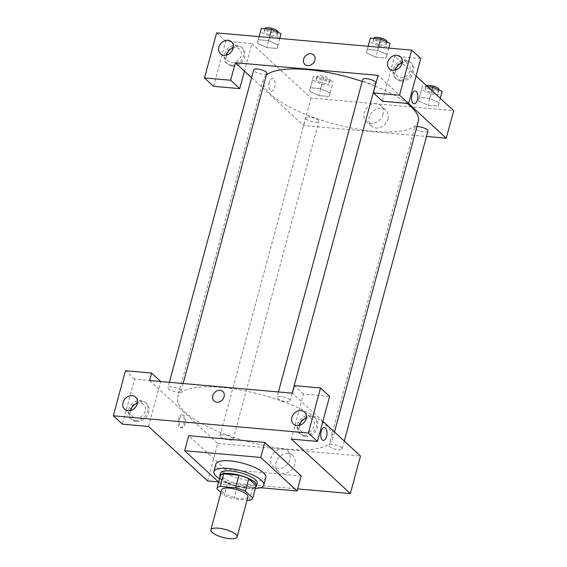 <?xml version="1.0" encoding="UTF-8"?>
<svg xmlns="http://www.w3.org/2000/svg" width="567" height="567" viewBox="0 0 567 567"><rect width="100%" height="100%" fill="white"/><g stroke="black" fill="none" stroke-linecap="round" stroke-linejoin="round"><path stroke-width="0.43" stroke-dasharray="2.83 2.13" d="M247.935 496.912A13.608 4.139 15.1 0 1 237.183 498.145A13.608 4.139 15.1 0 1 222.902 492.312A13.608 4.139 15.1 0 1 221.662 489.824M256.071 485.678A18.534 5.642 15.1 0 1 252.662 487.818L237.318 486.458L233.944 498.974L247.063 500.129M220.946 492.489L224.192 495.48A18.534 5.642 15.1 0 0 233.944 498.974M216.863 488.726L220.237 476.216L227.565 482.971L224.192 495.48M237.318 486.458A18.534 5.642 15.1 0 1 227.565 482.971M219.932 477.315A19.044 5.798 -164.9 0 0 236.666 486.451A19.044 5.798 -164.9 0 0 255.724 486.968M257.241 483.311A19.044 5.798 15.1 0 1 242.187 485.047A19.044 5.798 15.1 0 1 222.2 476.875A19.044 5.798 15.1 0 1 220.457 473.388M252.662 487.818L249.289 500.328M255.32 488.471A25.848 7.867 15.1 0 1 219.528 478.817M265.831 477.577A25.848 7.867 15.1 0 1 245.405 479.93A25.848 7.867 15.1 0 1 218.281 468.845A25.848 7.867 15.1 0 1 215.921 464.111M260.409 487.719L220.988 484.239L218.642 482.078M301.162 475.947L225.042 469.221L220.988 484.239M225.042 469.221L188.698 435.704M218.458 481.9L297.668 488.903M305.393 436.491A10.886 8.959 -47.3 0 0 316.478 430.084A10.886 8.959 -47.3 0 0 315.472 418.481A10.886 8.959 -47.3 0 0 301.509 420.409A10.886 8.959 -47.3 0 0 300.716 434.485A10.886 8.959 -47.3 0 0 305.393 436.491M291.296 439.092L303.451 394.044L329.618 396.354M304.259 435.442A10.886 8.959 132.7 0 1 299.582 433.436A10.886 8.959 132.7 0 1 300.368 419.36A10.886 8.959 132.7 0 1 314.338 417.432A10.886 8.959 132.7 0 1 315.344 429.035A10.886 8.959 132.7 0 1 304.259 435.442M299.695 425.328A8.165 6.719 -47.3 0 0 301.424 431.437A8.165 6.719 -47.3 0 0 308.618 432.316A8.165 6.719 -47.3 0 0 314.097 426.065A8.165 6.719 -47.3 0 0 312.495 419.431A8.165 6.719 -47.3 0 0 306.265 418.205M303.451 394.044L294.365 385.666M322.878 421.331L292.338 393.172M136.505 421.564A10.886 8.959 -47.3 0 0 147.59 415.157A10.886 8.959 -47.3 0 0 146.591 403.555A10.886 8.959 -47.3 0 0 132.621 405.483A10.886 8.959 -47.3 0 0 131.827 419.559A10.886 8.959 -47.3 0 0 136.505 421.564M160.73 381.428L134.57 379.117L122.415 424.166M148.575 426.476L160.702 381.541M135.371 420.523A10.886 8.959 132.7 0 1 130.694 418.51A10.886 8.959 132.7 0 1 131.487 404.434A10.886 8.959 132.7 0 1 145.45 402.506A10.886 8.959 132.7 0 1 146.456 414.108A10.886 8.959 132.7 0 1 135.371 420.523M130.814 410.402A8.165 6.719 -47.3 0 0 132.536 416.511A8.165 6.719 -47.3 0 0 139.737 417.39A8.165 6.719 -47.3 0 0 145.209 411.139A8.165 6.719 -47.3 0 0 143.607 404.505A8.165 6.719 -47.3 0 0 137.384 403.279M134.57 379.117L125.477 370.74M149.617 380.556L217.771 443.408L207.642 480.944M324.452 427.539L324.452 427.539A6.464 3.097 95.1 0 0 320.794 433.705A6.464 3.097 95.1 0 0 323.31 440.417L323.318 440.417M288.086 453.579A10.766 8.859 -47.3 0 0 277.128 459.915A10.766 8.859 -47.3 0 0 278.121 471.39A10.766 8.859 -47.3 0 0 291.934 469.483A10.766 8.859 -47.3 0 0 292.714 455.563A10.766 8.859 -47.3 0 0 288.086 453.579M217.771 443.408L360.492 456.017M283.061 448.944A10.766 8.859 132.7 0 1 287.689 450.928A10.766 8.859 132.7 0 1 286.909 464.848A10.766 8.859 132.7 0 1 273.096 466.754A10.766 8.859 132.7 0 1 272.103 455.287A10.766 8.859 132.7 0 1 283.061 448.944M214.064 400.997L214.064 400.997A6.464 5.323 -47.3 0 0 222.356 399.855A6.464 5.323 -47.3 0 0 222.831 391.499L222.831 391.499M178.463 418.878A6.464 3.097 95.1 0 0 180.597 427.802A6.464 3.097 95.1 0 0 184.254 421.642A6.464 3.097 95.1 0 0 181.731 414.931A6.464 3.097 95.1 0 0 178.463 418.878M179.668 418.985A6.464 3.097 -84.9 0 1 182.935 415.037A6.464 3.097 -84.9 0 1 185.452 421.749A6.464 3.097 -84.9 0 1 181.794 427.908A6.464 3.097 -84.9 0 1 179.668 418.985M223.731 434.861A6.804 2.07 -164.9 0 0 220.003 435.704A6.804 2.07 -164.9 0 0 226.035 439.475A6.804 2.07 -164.9 0 0 233.136 439.255A6.804 2.07 -164.9 0 0 230.308 436.633A6.804 2.07 -164.9 0 0 223.731 434.861M171.666 386.843A6.804 2.07 -164.9 0 0 167.938 387.693A6.804 2.07 -164.9 0 0 173.963 391.464A6.804 2.07 -164.9 0 0 181.071 391.237A6.804 2.07 -164.9 0 0 178.244 388.615A6.804 2.07 -164.9 0 0 171.666 386.843M332.765 444.5A6.804 2.07 -164.9 0 0 329.037 445.343A6.804 2.07 -164.9 0 0 335.069 449.114A6.804 2.07 -164.9 0 0 342.177 448.887A6.804 2.07 -164.9 0 0 339.349 446.264A6.804 2.07 -164.9 0 0 332.765 444.5M280.7 396.482A6.804 2.07 -164.9 0 0 276.972 397.325A6.804 2.07 -164.9 0 0 283.004 401.096A6.804 2.07 -164.9 0 0 290.106 400.869A6.804 2.07 -164.9 0 0 287.278 398.247A6.804 2.07 -164.9 0 0 280.7 396.482M221.548 387.389A80.273 24.424 -164.9 0 0 177.556 397.375A80.273 24.424 -164.9 0 0 248.693 441.87A80.273 24.424 -164.9 0 0 332.553 439.198A80.273 24.424 -164.9 0 0 299.192 408.268A80.273 24.424 -164.9 0 0 221.548 387.389M362.207 81.428A80.273 24.424 15.1 0 1 375.028 86.149M375.163 86.205A80.273 24.424 15.1 0 1 407.12 103.428M418.311 121.381A80.273 24.424 15.1 0 1 354.871 128.681A80.273 24.424 15.1 0 1 270.643 94.264A80.273 24.424 15.1 0 1 263.308 79.557A80.273 24.424 15.1 0 1 266.377 75.064M309.49 117.036A6.804 2.07 -164.9 0 0 305.762 117.886A6.804 2.07 -164.9 0 0 311.786 121.657A6.804 2.07 -164.9 0 0 318.895 121.43A6.804 2.07 -164.9 0 0 318.271 120.183A6.804 2.07 -164.9 0 0 309.49 117.036M375.864 83.051A6.804 2.07 15.1 0 1 370.485 83.668A6.804 2.07 15.1 0 1 363.348 80.748A6.804 2.07 15.1 0 1 362.724 79.5M266.823 73.412A6.804 2.07 15.1 0 1 261.451 74.029A6.804 2.07 15.1 0 1 254.314 71.116A6.804 2.07 15.1 0 1 253.69 69.869M427.929 131.062A6.804 2.07 15.1 0 1 422.557 131.686A6.804 2.07 15.1 0 1 415.42 128.766A6.804 2.07 15.1 0 1 414.796 127.518A6.804 2.07 15.1 0 1 416.894 126.632M251.585 77.679L303.529 125.583L426.476 136.449M408.63 103.513L378.097 75.347M304.883 64.411L304.883 64.411A6.464 5.323 -47.3 0 0 313.175 63.263A6.464 5.323 -47.3 0 0 313.65 54.907L313.65 54.907M395.582 69.968A8.165 6.719 -47.3 0 0 397.304 76.07A8.165 6.719 -47.3 0 0 404.505 76.956A8.165 6.719 -47.3 0 0 409.976 70.705A8.165 6.719 -47.3 0 0 408.375 64.071A8.165 6.719 -47.3 0 0 402.152 62.845M400.139 80.082A10.886 8.959 132.7 0 1 395.461 78.076A10.886 8.959 132.7 0 1 396.255 64A10.886 8.959 132.7 0 1 410.217 62.072A10.886 8.959 132.7 0 1 411.224 73.675A10.886 8.959 132.7 0 1 400.139 80.082M401.273 81.131A10.886 8.959 -47.3 0 0 412.358 74.724A10.886 8.959 -47.3 0 0 411.358 63.121A10.886 8.959 -47.3 0 0 397.389 65.049A10.886 8.959 -47.3 0 0 396.595 79.125A10.886 8.959 -47.3 0 0 401.273 81.131M226.701 55.042A8.165 6.719 -47.3 0 0 228.423 61.151A8.165 6.719 -47.3 0 0 238.898 59.705A8.165 6.719 -47.3 0 0 239.494 49.145A8.165 6.719 -47.3 0 0 233.264 47.919M231.258 65.155A10.886 8.959 132.7 0 1 226.58 63.15A10.886 8.959 132.7 0 1 227.374 49.074A10.886 8.959 132.7 0 1 241.336 47.146A10.886 8.959 132.7 0 1 242.343 58.748A10.886 8.959 132.7 0 1 231.258 65.155M232.392 66.204A10.886 8.959 -47.3 0 0 243.477 59.797A10.886 8.959 -47.3 0 0 242.47 48.195A10.886 8.959 -47.3 0 0 228.508 50.123A10.886 8.959 -47.3 0 0 227.714 64.199A10.886 8.959 -47.3 0 0 232.392 66.204M213.568 86.319L225.723 41.278L251.89 43.588L244.462 71.116M225.723 41.278L216.637 32.893M420.771 58.514L394.611 56.197L382.456 101.245M388.792 48.11L387.02 54.659L377.608 50.279L367.31 49.364L366.41 52.837L375.843 57.217M370.35 38.102L369.464 41.575L378.869 45.962L375.829 57.224L386.134 58.132L387.02 54.659L377.615 50.272L367.31 49.364L366.424 52.837L375.829 57.224L386.134 58.132L387.034 54.659M439.092 102.677L429.673 98.297L419.382 97.382L418.474 100.848L427.908 105.235L438.199 106.149L439.106 102.677L429.68 98.289L419.382 97.382L418.489 100.855L427.901 105.235L438.199 106.149L440.268 98.311M333.091 81.776L323.686 77.395L313.381 76.481L312.495 79.954L321.9 84.341L332.205 85.248L330.051 93.038L320.638 88.658L310.347 87.743L309.44 91.216L318.874 95.603L329.165 96.51L330.072 93.045M279.751 38.471L277.986 45.02L268.567 40.64L258.276 39.733L257.368 43.198L266.802 47.585L277.093 48.493L278 45.027M416.058 75.985L402.095 63.1M401.897 62.923L394.611 56.197M251.89 43.588L310.957 98.056L453.671 110.671M388.012 118.957A10.766 8.859 -47.3 0 0 385.9 110.218A10.766 8.859 -47.3 0 0 372.087 112.117A10.766 8.859 -47.3 0 0 371.307 126.037A10.766 8.859 -47.3 0 0 380.79 127.199A10.766 8.859 -47.3 0 0 388.012 118.957M310.957 98.056L303.529 125.583M382.987 114.321A10.766 8.859 132.7 0 1 375.765 122.571A10.766 8.859 132.7 0 1 366.282 121.402A10.766 8.859 132.7 0 1 367.062 107.489A10.766 8.859 132.7 0 1 380.875 105.582A10.766 8.859 132.7 0 1 382.987 114.321M269.282 82.286A6.464 3.097 95.1 0 0 271.416 91.216A6.464 3.097 95.1 0 0 275.073 85.05A6.464 3.097 95.1 0 0 272.55 78.338A6.464 3.097 95.1 0 0 269.282 82.286A6.464 3.097 -84.9 0 1 272.557 78.338A6.464 3.097 -84.9 0 1 275.073 85.05A6.464 3.097 -84.9 0 1 271.416 91.216A6.464 3.097 -84.9 0 1 269.29 82.286M415.271 90.954L415.271 90.954A6.464 3.097 95.1 0 0 411.614 97.113A6.464 3.097 95.1 0 0 414.13 103.825L414.13 103.825M316.847 80.344A6.804 2.07 15.1 0 1 316.223 79.096A6.804 2.07 15.1 0 1 323.332 78.87A6.804 2.07 15.1 0 1 329.363 82.64A6.804 2.07 15.1 0 1 323.984 83.257A6.804 2.07 15.1 0 1 316.847 80.344M330.051 93.038L320.646 88.658L310.347 87.743L309.454 91.216L318.867 95.603L329.165 96.51L330.051 93.038M323.686 77.395L320.646 88.658M313.381 76.481L310.347 87.743M312.495 79.954L309.454 91.216M321.9 84.341L318.867 95.603M332.205 85.248L329.165 96.51M317.52 77.842A6.804 2.07 15.1 0 1 316.903 76.595A6.804 2.07 15.1 0 1 324.005 76.368A6.804 2.07 15.1 0 1 330.037 80.138A6.804 2.07 15.1 0 1 324.657 80.755A6.804 2.07 15.1 0 1 317.52 77.842M427.546 86.574L422.422 86.12L421.529 89.593L430.941 93.973L441.239 94.887M425.881 89.976A6.804 2.07 15.1 0 1 425.264 88.728A6.804 2.07 15.1 0 1 432.366 88.502A6.804 2.07 15.1 0 1 438.397 92.272A6.804 2.07 15.1 0 1 433.018 92.896A6.804 2.07 15.1 0 1 425.881 89.976M431.785 90.486L429.68 98.289M422.422 86.12L419.382 97.382M421.529 89.593L418.489 100.855M430.941 93.973L427.901 105.235M440.304 98.339L438.199 106.149M439.071 89.77A6.804 2.07 15.1 0 1 433.698 90.394A6.804 2.07 15.1 0 1 426.561 87.474A6.804 2.07 15.1 0 1 425.937 86.227A6.804 2.07 15.1 0 1 426.533 85.645M261.316 28.47L260.423 31.943L269.835 36.323L280.133 37.231M264.775 32.326A6.804 2.07 15.1 0 1 264.158 31.079A6.804 2.07 15.1 0 1 271.26 30.852A6.804 2.07 15.1 0 1 277.291 34.622A6.804 2.07 15.1 0 1 271.912 35.239A6.804 2.07 15.1 0 1 264.775 32.326M277.986 45.02L268.574 40.64L258.276 39.733L257.383 43.205L266.795 47.585L277.093 48.493L277.986 45.02M269.41 37.557L268.574 40.64M259.105 36.649L258.276 39.733M260.423 31.943L257.383 43.205M269.835 36.323L266.795 47.585M279.8 38.478L277.093 48.493M277.965 32.121A6.804 2.07 15.1 0 1 272.592 32.737A6.804 2.07 15.1 0 1 265.455 29.824A6.804 2.07 15.1 0 1 264.832 28.577M378.869 45.962L389.168 46.87M373.816 41.958A6.804 2.07 15.1 0 1 373.192 40.718A6.804 2.07 15.1 0 1 380.301 40.491A6.804 2.07 15.1 0 1 386.325 44.261A6.804 2.07 15.1 0 1 380.953 44.878A6.804 2.07 15.1 0 1 373.816 41.958M378.444 47.196L377.615 50.272M368.146 46.281L367.31 49.364M369.464 41.575L366.424 52.837M388.834 48.11L386.134 58.132M387.006 41.76A6.804 2.07 15.1 0 1 381.626 42.376A6.804 2.07 15.1 0 1 374.489 39.456A6.804 2.07 15.1 0 1 373.866 38.209M315.472 418.481L314.338 417.432M300.716 434.485L299.582 433.436M293.472 424.102L301.424 431.437M304.543 412.103L312.495 419.431M146.591 403.555L145.45 402.506M131.827 419.559L130.694 418.51M124.591 409.176L132.536 416.511M135.655 397.176L143.607 404.505M292.714 455.563L287.689 450.928M278.121 471.39L273.096 466.754M180.597 427.802L181.794 427.908M181.731 414.931L182.935 415.037M263.308 79.557L177.556 397.375M334.487 432.04L332.553 439.198M233.136 439.255L318.895 121.43M220.003 435.704L305.762 117.886M278.425 391.939L276.972 397.325M292.189 393.158L290.106 400.869M169.391 382.307L167.938 387.693M183.148 383.519L181.071 391.237M414.796 127.518L329.037 445.343M344.282 441.076L342.177 448.887M389.359 68.742L397.304 76.07M400.422 56.743L408.375 64.071M411.358 63.121L410.217 62.072M396.595 79.125L395.461 78.076M220.471 53.815L228.423 61.151M231.542 41.816L239.494 49.145M242.47 48.195L241.336 47.146M227.714 64.199L226.58 63.15M385.9 110.218L380.875 105.582M371.307 126.037L366.282 121.402M316.903 76.595L316.223 79.096M330.037 80.138L329.363 82.64M425.937 86.227L425.264 88.728M439.021 89.969L438.397 92.272M264.775 28.775L264.158 31.079M277.915 32.312L277.291 34.622M373.816 38.407L373.192 40.718M386.949 41.951L386.325 44.261"/><path stroke-width="0.85" d="M212.101 532.356A13.608 4.139 15.1 0 1 210.86 529.861A13.608 4.139 15.1 0 1 225.071 529.408A13.608 4.139 15.1 0 1 237.126 536.949A13.608 4.139 15.1 0 1 226.375 538.189A13.608 4.139 15.1 0 1 212.101 532.356M210.86 529.861L221.662 489.824A13.608 4.139 15.1 0 1 235.879 489.371A13.608 4.139 15.1 0 1 247.935 496.912L237.126 536.949M247.063 500.129L249.289 500.328A18.534 5.642 15.1 0 0 252.691 498.195A18.534 5.642 15.1 0 0 252.733 498.003L245.405 491.249A18.534 5.642 15.1 0 0 235.652 487.762L220.308 486.401A18.534 5.642 15.1 0 0 216.906 488.534A18.534 5.642 15.1 0 0 216.863 488.726L220.946 492.489M235.652 487.762L239.033 475.245L223.689 473.892L220.308 486.401M220.237 476.216A18.534 5.642 15.1 0 1 220.28 476.025A18.534 5.642 15.1 0 1 223.689 473.892M239.033 475.245A18.534 5.642 15.1 0 1 248.785 478.732L245.405 491.249M252.691 498.195L256.071 485.678A18.534 5.642 15.1 0 0 256.107 485.494L248.785 478.732M255.724 486.968A19.044 5.798 -164.9 0 0 256.567 485.813A19.044 5.798 -164.9 0 0 248.651 478.477A19.044 5.798 -164.9 0 0 230.223 473.523A19.044 5.798 -164.9 0 0 219.783 475.89A19.044 5.798 -164.9 0 0 219.932 477.315M219.783 475.89L220.457 473.388A19.044 5.798 15.1 0 1 230.897 471.021A19.044 5.798 15.1 0 1 249.324 475.975A19.044 5.798 15.1 0 1 257.241 483.311L256.567 485.813M256.107 485.494L252.733 498.003M219.528 478.817A25.848 7.867 15.1 0 1 216.254 476.351A25.848 7.867 15.1 0 1 213.894 471.616A25.848 7.867 15.1 0 1 240.897 470.759A25.848 7.867 15.1 0 1 263.804 485.083A25.848 7.867 15.1 0 1 255.32 488.471M213.894 471.616L215.921 464.111A25.848 7.867 15.1 0 1 242.924 463.246A25.848 7.867 15.1 0 1 265.831 477.577L263.804 485.083M218.642 482.078L184.644 450.722L260.763 457.449L297.108 490.965L260.409 487.719M184.644 450.722L188.698 435.704L264.81 442.43L301.162 475.947L297.108 490.965M160.702 381.541L151.644 373.051L149.617 380.556L292.338 393.172L294.365 385.666L320.532 387.977L329.618 396.354L317.463 441.402L308.377 433.018L113.329 415.781L122.415 424.166L148.575 426.476L207.642 480.944L218.458 481.9M297.668 488.903L350.363 493.559L291.296 439.092L317.463 441.402M306.265 418.205A8.165 6.719 -47.3 0 0 299.695 425.328M306.145 418.729A8.165 6.719 -47.3 0 0 304.543 412.103A8.165 6.719 -47.3 0 0 294.067 413.549A8.165 6.719 -47.3 0 0 293.472 424.102A8.165 6.719 -47.3 0 0 300.666 424.981A8.165 6.719 -47.3 0 0 306.145 418.729M320.532 387.977L308.377 433.018M137.384 403.279A8.165 6.719 -47.3 0 0 130.934 409.877A8.165 6.719 -47.3 0 0 130.814 410.402M122.989 402.549A8.165 6.719 -47.3 0 0 124.591 409.176A8.165 6.719 -47.3 0 0 135.059 407.73A8.165 6.719 -47.3 0 0 135.655 397.176A8.165 6.719 -47.3 0 0 128.461 396.29A8.165 6.719 -47.3 0 0 122.989 402.549M151.644 373.051L125.477 370.74L113.329 415.781M264.81 442.43L260.763 457.449M323.31 440.417A6.464 3.097 95.1 0 0 326.578 436.47A6.464 3.097 -84.9 0 1 323.318 440.417A6.464 3.097 -84.9 0 1 320.794 433.705A6.464 3.097 -84.9 0 1 324.452 427.539A6.464 3.097 -84.9 0 1 326.578 436.47A6.464 3.097 95.1 0 0 324.452 427.539M322.878 421.331L360.492 456.017L350.363 493.559M222.831 391.499A6.464 5.323 -47.3 0 0 217.133 390.798A6.464 5.323 -47.3 0 0 212.802 395.752A6.464 5.323 132.7 0 1 217.133 390.798A6.464 5.323 132.7 0 1 222.831 391.499A6.464 5.323 132.7 0 1 222.356 399.855A6.464 5.323 132.7 0 1 214.064 400.997A6.464 5.323 132.7 0 1 212.795 395.752A6.464 5.323 -47.3 0 0 214.064 400.997M266.377 75.064A80.273 24.424 15.1 0 1 307.3 69.564A80.273 24.424 15.1 0 1 362.207 81.428M407.12 103.428A80.273 24.424 15.1 0 1 418.311 121.381L334.487 432.04M278.425 391.939L362.724 79.5A6.804 2.07 15.1 0 1 366.452 78.657A6.804 2.07 15.1 0 1 373.036 80.429A6.804 2.07 15.1 0 1 375.864 83.051L292.189 393.158M169.391 382.307L253.69 69.869A6.804 2.07 15.1 0 1 257.418 69.018A6.804 2.07 15.1 0 1 263.995 70.79A6.804 2.07 15.1 0 1 266.823 73.412L183.148 383.519M416.894 126.632A6.804 2.07 15.1 0 1 418.524 126.675A6.804 2.07 15.1 0 1 425.101 128.44A6.804 2.07 15.1 0 1 427.929 131.062L344.282 441.076M235.376 62.739L378.097 75.347L373.369 92.868L399.529 95.178L411.685 50.13L216.637 32.893L204.481 77.941L230.649 80.252L235.376 62.739L251.585 77.679M426.476 136.449L446.243 138.199L408.63 103.513M313.65 54.907A6.464 5.323 -47.3 0 0 307.952 54.212A6.464 5.323 -47.3 0 0 303.614 59.159A6.464 5.323 132.7 0 1 307.952 54.212A6.464 5.323 132.7 0 1 313.65 54.907A6.464 5.323 132.7 0 1 313.175 63.263A6.464 5.323 132.7 0 1 304.883 64.411A6.464 5.323 132.7 0 1 303.614 59.159A6.464 5.323 -47.3 0 0 304.883 64.411M387.757 62.108A8.165 6.719 132.7 0 1 393.229 55.857A8.165 6.719 132.7 0 1 400.422 56.743A8.165 6.719 132.7 0 1 399.827 67.296A8.165 6.719 132.7 0 1 389.359 68.742A8.165 6.719 132.7 0 1 387.757 62.108M218.869 47.189A8.165 6.719 132.7 0 1 224.341 40.93A8.165 6.719 132.7 0 1 231.542 41.816A8.165 6.719 132.7 0 1 230.946 52.37A8.165 6.719 132.7 0 1 220.471 53.815A8.165 6.719 132.7 0 1 218.869 47.189M402.152 62.845A8.165 6.719 -47.3 0 0 395.702 69.443A8.165 6.719 -47.3 0 0 395.582 69.968M233.264 47.919A8.165 6.719 -47.3 0 0 226.821 54.517A8.165 6.719 -47.3 0 0 226.701 55.042M244.462 71.116L239.735 88.636L213.568 86.319L204.481 77.941M239.735 88.636L230.649 80.252M373.369 92.868L382.456 101.245L408.616 103.555L420.771 58.514L411.685 50.13M408.616 103.555L399.529 95.178M446.243 138.199L453.671 110.671L416.058 75.985M414.13 103.825A6.464 3.097 95.1 0 0 417.397 99.877A6.464 3.097 -84.9 0 1 414.13 103.825A6.464 3.097 -84.9 0 1 411.614 97.113A6.464 3.097 -84.9 0 1 415.271 90.954A6.464 3.097 -84.9 0 1 417.397 99.877A6.464 3.097 95.1 0 0 415.271 90.954M440.304 98.339L442.132 91.415L432.72 87.027L427.546 86.574M442.132 91.415L440.268 98.311M432.72 87.027L431.785 90.486M426.533 85.645A6.804 2.07 15.1 0 1 434.194 86.347A6.804 2.07 15.1 0 1 439.071 89.77L439.021 89.969M279.8 38.478L281.026 33.758L271.614 29.378L261.316 28.47L259.105 36.649M281.026 33.758L279.751 38.471M271.614 29.378L269.41 37.557M264.775 28.775L264.832 28.577A6.804 2.07 15.1 0 1 271.94 28.35A6.804 2.07 15.1 0 1 277.965 32.121L277.915 32.312M388.834 48.11L390.061 43.397L380.648 39.017L370.35 38.102L368.146 46.281M390.061 43.397L388.792 48.11M380.648 39.017L378.444 47.196M373.816 38.407L373.866 38.209A6.804 2.07 15.1 0 1 380.974 37.989A6.804 2.07 15.1 0 1 387.006 41.76L386.949 41.951M220.28 476.025L216.906 488.534"/></g></svg>
